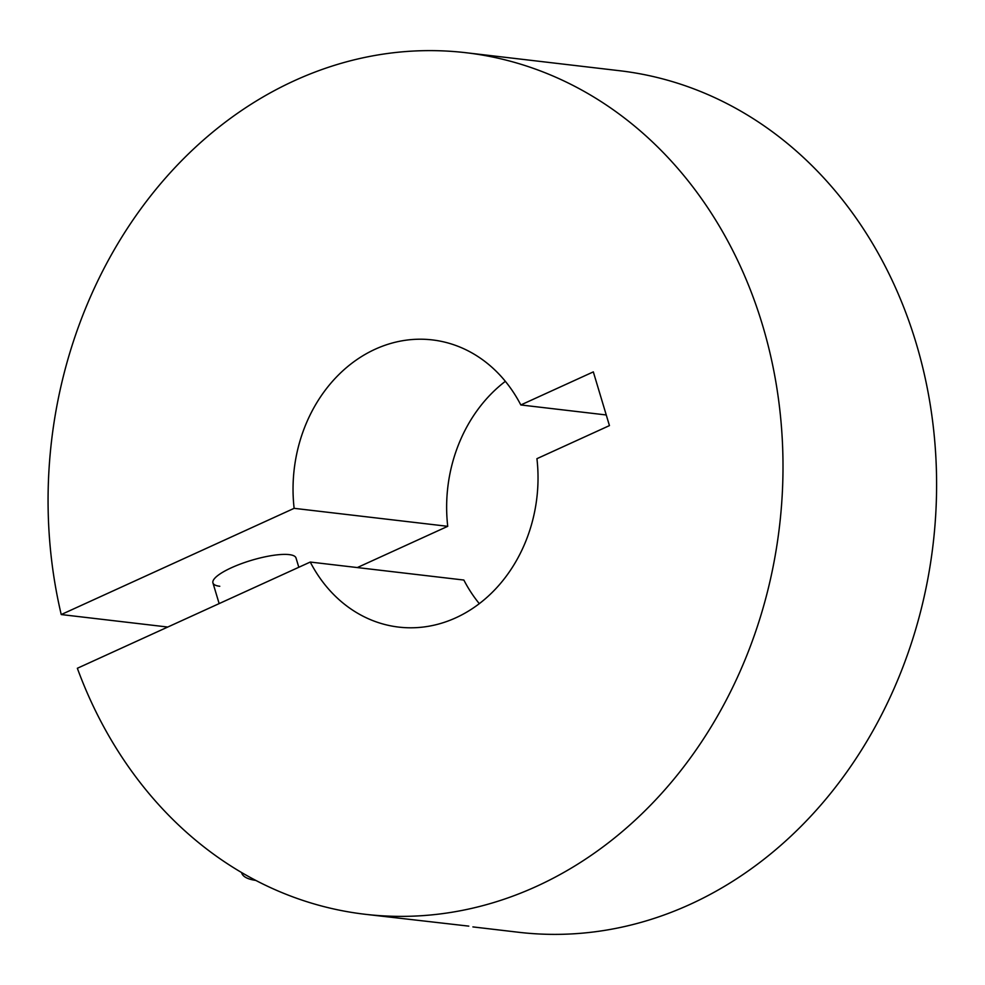 <?xml version="1.0" encoding="UTF-8"?>
<svg xmlns="http://www.w3.org/2000/svg" width="985" height="985" viewBox="0 0 985 985"><rect width="100%" height="100%" fill="white"/><g stroke="black" fill="none" stroke-linecap="round" stroke-linejoin="round"><path stroke-width="1.48" d="M468.786 926.134L365.078 914.277A433.72 366.482 96.7 0 1 77.347 668.273L310.25 562.053A144.573 122.165 -83.3 0 0 398.716 627.1A144.573 122.165 -83.3 0 0 536.936 458.678L609.444 425.606L593.327 371.887L520.819 404.958A144.573 122.165 -83.3 0 0 432.353 339.911A144.573 122.165 -83.3 0 0 375.236 349.195A144.573 122.165 -83.3 0 0 294.133 508.334L61.23 614.554A433.72 366.482 96.7 0 1 294.65 80.585A433.72 366.482 96.7 0 1 465.991 52.722A433.72 366.482 96.7 0 1 781.216 424.03A433.72 366.482 96.7 0 1 536.419 886.414A433.72 366.482 96.7 0 1 365.078 914.277M219.778 586.272A43.377 10.564 -16.7 0 1 212.932 582.898A43.377 10.564 -16.7 0 1 241.005 563.814A43.377 10.564 -16.7 0 1 289.184 554.617A43.377 10.564 -16.7 0 1 296.017 557.978L298.812 567.274M505.354 381.33A144.573 122.165 -83.3 0 0 447.732 526.322L294.133 508.334M465.991 52.722L619.59 70.723A433.72 366.482 96.7 0 1 934.814 442.031A433.72 366.482 96.7 0 1 690.005 904.415A433.72 366.482 96.7 0 1 518.664 932.278L472.898 926.91M167.77 627.039L61.23 614.554M606.255 414.968L520.819 404.958M447.732 526.322L357.309 567.569M479.313 603.67A144.573 122.165 -83.3 0 1 463.849 580.042L310.25 562.053M241.682 872.919L241.559 872.525A99.177 24.157 163.3 0 0 241.682 872.919A99.177 24.157 163.3 0 0 255.817 880.418M212.932 582.898L219.15 603.608"/></g></svg>
